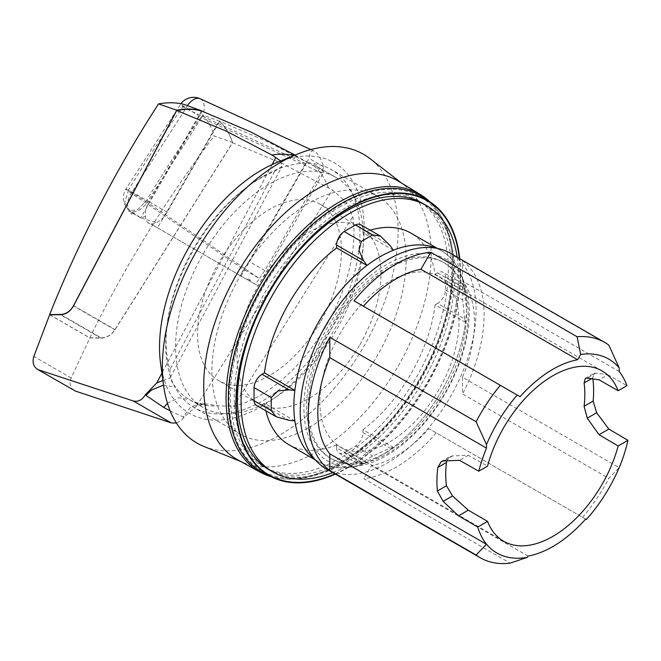 <?xml version="1.0" encoding="UTF-8"?>
<svg xmlns="http://www.w3.org/2000/svg" width="661" height="661" viewBox="0 0 661 661"><rect width="100%" height="100%" fill="white"/><g stroke="black" fill="none" stroke-linecap="round" stroke-linejoin="round"><path stroke-width="0.5" stroke-dasharray="3.31 2.48" d="M238.092 460.039A160.838 92.862 120 0 0 243.603 462.659A160.838 92.862 120 0 0 317.445 451.48A160.838 92.862 120 0 0 420.726 315.52A160.838 92.862 120 0 0 403.937 184.948A160.838 92.862 120 0 0 398.914 181.486M271.043 476.664A160.259 92.523 120 0 0 339.399 463.683A160.259 92.523 120 0 0 440.862 332.533A160.259 92.523 120 0 0 429.782 201.712M203.712 446.365A166.688 96.233 120 0 0 280.239 434.773A166.688 96.233 120 0 0 387.272 293.864A166.688 96.233 120 0 0 369.879 158.549M160.598 363.591A144.709 83.55 120 0 0 261.855 406.218A144.709 83.55 120 0 0 363.914 237.696A144.709 83.55 120 0 0 276.637 162.606M262.814 176.454A137.364 79.312 120 0 0 173.075 297.5A137.364 79.312 120 0 0 194.127 407.573A137.364 79.312 120 0 0 262.814 400.773A137.364 79.312 120 0 0 352.553 279.727A137.364 79.312 120 0 0 331.5 169.654A137.364 79.312 120 0 0 262.814 176.454M309.018 427.452A137.364 79.312 120 0 0 398.765 306.398A137.364 79.312 120 0 0 377.704 196.325A137.364 79.312 120 0 0 309.018 203.134A137.364 79.312 120 0 0 219.278 324.179A137.364 79.312 120 0 0 240.34 434.252A137.364 79.312 120 0 0 309.018 427.452M359.898 344.662A101.753 58.746 120 0 0 359.898 227.169A101.753 58.746 120 0 0 258.145 285.916A101.753 58.746 120 0 0 258.145 403.408A101.753 58.746 120 0 0 359.898 344.662M320.387 321.857A101.753 58.746 -60 0 1 218.634 380.604A101.753 58.746 -60 0 1 218.634 263.111A101.753 58.746 -60 0 1 320.387 204.356A101.753 58.746 -60 0 1 320.387 321.857M320.387 204.356A101.753 58.746 -60 0 1 320.387 204.365L359.898 227.169M335.937 177.437A132.844 76.701 -60 0 1 335.937 330.83A132.844 76.701 -60 0 1 203.092 407.531A132.844 76.701 -60 0 1 203.092 254.13A132.844 76.701 -60 0 1 335.937 177.437L316.049 165.952A132.844 76.701 -60 0 1 316.049 165.952A132.844 76.701 -60 0 1 323.981 171.786L258.104 285.891L250.189 281.322A1.132 0.653 120 0 0 250.189 280.016A1.132 0.653 120 0 0 249.057 280.669L241.141 276.1L307.018 161.995A132.844 76.701 -60 0 1 316.041 165.952L335.937 177.437M295.037 155.087L307.018 161.995M280.694 160.945L281.95 166.341L274.546 171.447A132.844 76.701 120 0 0 169.885 369.59L170.488 377.357L170.017 377.976A132.844 76.701 120 0 0 175.603 387.172L163.531 385.09M203.092 407.531L189.376 399.616C184.047 396.526 179.453 392.386 175.603 387.172M249.057 280.669L247.197 279.595L248.371 278.975L248.329 280.247L250.189 281.322M247.197 279.595L241.141 276.1M147.106 221.807L148.477 223.145L150.981 224.046L254.84 284.015A15.831 9.122 124.2 0 0 259.5 278.554L147.114 202.291L201.555 117.741L321.279 172.719L264.821 270.514L259.5 278.554L243.669 269.415A15.831 9.122 124.2 0 0 240.678 275.835M145.437 216.387L140.71 217.857L156.318 222.666C153.187 224.319 150.543 224.459 148.386 223.079C146.535 221.766 145.552 219.535 145.445 216.387A18.087 10.444 -60 0 1 149.064 201.787L128.548 189.947A1000.572 816.963 120 0 1 184.502 104.57M140.71 217.857L128.432 210.768L137.488 209.876L146.643 200.39A1000.572 816.963 120 0 1 202.588 115.014C207.967 120.467 211.826 127.466 214.156 136.009L232.614 142.479A124.475 71.867 120 0 0 219.683 121.252L167.15 212.231A18.087 10.444 -60 0 1 156.318 222.666M264.821 270.514L248.99 261.376L305.448 163.581L309.274 158.475C309.488 152.435 311.116 149.981 314.165 151.096C317.701 153.121 320.907 158.376 323.791 166.853L321.279 172.719M323.791 166.853L309.274 158.475M254.84 284.015L248.329 280.247M248.99 261.376L243.669 269.415L131.291 193.152A15.831 9.122 124.2 0 0 130.316 210.818A15.831 9.122 124.2 0 0 147.114 202.291A15.831 0.545 -147.2 0 0 128.498 190.459A15.831 0.545 -147.2 0 0 125.896 189.153A15.831 15.831 0 0 0 130.316 210.818L140.405 217.667M49.658 314.752L89.846 337.961L101.059 338.135C106.694 337.961 111.329 335.193 114.964 329.847L232.598 142.726A124.475 71.867 120 0 0 219.179 121.037L157.525 227.822L258.104 285.891M157.525 227.822L150.981 224.046M201.465 111.023L149.064 201.787M49.806 314.752L89.78 337.829L101.216 337.887C106.826 337.705 111.412 334.937 114.981 329.591L232.614 142.479M132.555 213.412A1.132 0.653 -60 0 1 131.423 214.065A1.132 0.653 -60 0 1 131.423 212.759A1.132 0.653 -60 0 1 132.555 212.107A1.132 0.653 -60 0 1 132.555 213.412M131.522 212.809A1.132 0.653 -60 0 1 132.654 212.156A1.132 0.653 -60 0 1 132.654 213.462A1.132 0.653 -60 0 1 131.522 214.114A1.132 0.653 -60 0 1 131.522 212.809M202.225 111.246L140.562 218.031M74.057 390.461C70.074 387.652 69.116 383.496 71.165 377.993L89.846 337.961M162.903 380.455L170.017 377.976M167.456 403.326L178.495 397.798L189.376 399.616C194.838 402.756 200.87 404.747 207.471 405.581A132.844 76.701 120 0 0 218.229 405.813L206.389 403.987L196.573 405.953L184.163 417.025L181.18 420.545L176.429 423.057M232.598 142.726L282.644 163.697L332.384 189.922L345.786 201.737L352.817 216.643A132.844 76.701 -60 0 1 233.556 406.35L218.229 405.813M328.385 187.617A132.844 76.701 120 0 0 314.388 166.25L323.981 171.786M314.388 166.25L268.771 142.247L219.179 121.037M170.191 410.952L183.221 416.926L190.922 406.738L201.58 403.664L207.471 405.581M128.548 189.947L124.698 202.497L128.432 210.768M219.683 121.252L202.588 115.014M89.78 337.829C124.541 266.813 166.002 199.539 214.156 136.009M339.399 207.067A154.03 88.929 -60 0 1 419.214 201.184A154.03 88.929 -60 0 1 439.235 325.468A154.03 88.929 -60 0 1 339.399 458.594A154.03 88.929 -60 0 1 265.301 467.781A154.03 88.929 -60 0 1 238.018 345.397A154.03 88.929 -60 0 1 339.399 207.067M343.001 460.453A153.757 88.772 -60 0 1 269.019 469.624A153.757 88.772 -60 0 1 241.794 347.455A153.757 88.772 -60 0 1 343.001 209.363A153.757 88.772 -60 0 1 422.676 203.481A153.757 88.772 -60 0 1 442.655 327.559A153.757 88.772 -60 0 1 343.001 460.453M341.002 204.513A158.285 91.383 120 0 0 229.078 398.368A158.285 91.383 120 0 0 341.002 462.989A158.285 91.383 120 0 0 452.925 269.134A158.285 91.383 120 0 0 341.002 204.513M264.342 473.35A159.326 91.986 120 0 0 341.002 463.848A159.326 91.986 120 0 0 444.266 326.137A159.326 91.986 120 0 0 423.561 197.573M335.383 474.111A158.797 91.681 120 0 0 348.198 467.567A158.797 91.681 120 0 0 459.75 258.707M334.97 473.879A158.285 91.383 120 0 0 348.198 467.145A158.285 91.383 120 0 0 459.329 258.468M269.316 469.913A153.757 88.772 120 0 0 346.199 462.295A153.757 88.772 120 0 0 446.646 326.807A153.757 88.772 120 0 0 423.073 203.596M332.822 472.632A153.757 88.772 120 0 0 349.793 464.377A153.757 88.772 120 0 0 457.189 257.228M360.642 224.674A11.303 6.527 -60 0 1 362.988 229.846L362.988 232.689L393.361 250.23M435.12 274.34L437.582 272.919A11.303 6.527 -60 0 1 443.234 272.357A11.303 6.527 -60 0 1 445.555 276.992L445.555 290.088A11.303 6.527 -60 0 1 437.582 303.382L464.617 318.99L465.501 322.337A122.103 70.496 -60 0 1 393.361 447.282L362.988 429.741L362.988 432.583A11.303 6.527 -60 0 1 355.461 446.142L344.125 452.686A11.303 6.527 -60 0 1 338.944 452.992A11.303 6.527 -60 0 1 336.606 447.811L363.641 463.419L366.979 462.51A122.103 70.496 -60 0 1 359.212 465.187A122.095 70.496 120 0 0 380.182 456.065A122.095 70.496 120 0 0 463.931 283.817A122.103 70.496 -60 0 1 465.501 291.873L435.12 274.34A122.103 70.496 120 0 0 410.845 233.085M370.185 230.185A122.103 70.496 120 0 0 362.988 232.689M437.582 303.382L435.12 304.795L465.501 322.337M362.988 429.741A122.103 70.496 120 0 0 435.12 304.795M336.606 447.811L336.606 444.977L366.979 462.51M294.847 420.867L264.466 403.326A122.103 70.496 120 0 0 265.896 410.812M288.741 444.572A122.103 70.496 120 0 0 336.606 444.977M264.466 403.326L262.004 404.747A11.303 6.527 -60 0 1 256.352 405.309M393.361 447.282L390.023 448.191L372.647 456.065L358.7 464.394L338.944 452.992M436.326 248.214A122.103 70.496 -60 0 1 441.226 250.626A122.103 70.496 -60 0 1 463.931 283.809A122.095 70.496 120 0 0 460.7 273.918A122.095 70.496 120 0 0 436.285 248.214M464.617 318.99L462.75 300.011L462.75 286.915L462.989 283.767L465.501 291.873M386.569 455.536A116.931 67.513 120 0 0 463.683 281.09A116.931 67.513 120 0 0 386.569 264.59A116.931 67.513 120 0 0 305.291 389.469A116.931 67.513 120 0 0 356.733 466.327A116.931 67.513 120 0 0 386.569 455.536M314.562 459.04A122.095 70.496 120 0 0 349.033 467.335A122.095 70.496 120 0 0 359.22 465.187A122.103 70.496 -60 0 1 319.123 462.113A122.103 70.496 -60 0 1 314.586 459.073M363.641 463.419L358.7 464.394M355.461 446.142L372.647 456.065M344.125 452.686L361.311 462.609M386.569 452.372A113.056 65.274 -60 0 1 330.037 457.974A113.056 65.274 -60 0 1 312.711 367.376A113.056 65.274 -60 0 1 386.569 267.746A113.056 65.274 -60 0 1 443.093 262.153A113.056 65.274 -60 0 1 460.428 352.743A113.056 65.274 -60 0 1 386.569 452.372M388.164 268.672A113.056 65.274 120 0 0 314.305 368.301A113.056 65.274 120 0 0 331.64 458.899A113.056 65.274 120 0 0 388.164 453.297A113.056 65.274 120 0 0 462.022 353.668A113.056 65.274 120 0 0 444.696 263.07A113.056 65.274 120 0 0 388.164 268.672M325.989 468.69A124.367 71.801 120 0 0 388.164 462.526A124.367 71.801 120 0 0 469.409 352.941A124.367 71.801 120 0 0 450.348 253.279M586.348 519.529L436.227 432.864A124.367 71.801 -60 0 1 396.162 467.145A124.367 71.801 -60 0 1 363.831 478.696L510.127 563.164M528.073 556.091L371.375 465.625L363.831 478.696M585.629 519.116L428.939 428.659A108.536 62.663 -60 0 1 371.375 465.625M436.227 432.864L428.939 428.659M319.874 401.871A98.365 56.788 120 0 0 340.25 446.902A98.365 56.788 120 0 0 416.05 420.545A98.365 56.788 120 0 0 458.982 321.56A98.365 56.788 120 0 0 438.607 276.529A98.365 56.788 120 0 0 362.815 302.887A98.365 56.788 120 0 0 319.874 401.871M446.795 460.824L449.877 456.652L452.537 455.9L468.318 455.289L487.545 466.145M592.867 378.869A110.8 63.968 120 0 0 592.743 377.985L594.024 373.432L595.916 373.126L607.806 374.754L599.048 379.811M607.806 374.754L626.925 385.677M468.318 455.289L459.56 460.345M582.523 517.323A124.367 71.801 120 0 0 608.814 478.39L619.208 467.567M619.208 371.507L462.518 281.041A110.8 63.968 -60 0 1 462.518 377.241L619.134 467.658L621.043 463.08M608.814 345.116L462.518 260.657L462.518 281.041M462.518 377.241L462.518 393.931L608.814 478.39M462.518 260.657A124.367 71.801 -60 0 1 462.518 393.931M520.075 396.707L354.007 300.821M445.555 276.992L462.75 286.915M445.555 290.088L462.75 300.011M297.425 156.459A132.844 76.701 120 0 0 293.98 155.517M167.15 212.231L146.643 200.39M305.448 163.581L185.733 108.602A15.831 0.545 -147.2 0 1 180.337 104.603L125.896 189.153A15.831 0.545 -147.2 0 0 131.291 193.152L185.733 108.602A15.831 9.114 -65.3 0 1 187.46 105.611M200.25 98.786A15.831 9.114 -65.3 0 1 201.555 117.741A15.831 0.545 -147.2 0 0 182.94 105.909A15.831 0.545 -147.2 0 0 180.337 104.603A15.831 15.831 0 0 1 180.932 103.736M73.602 305.704L114.981 329.591M114.964 329.847L73.495 305.903M101.059 338.135L60.515 314.727M71.165 377.993L33.843 356.444M272.092 164.589L161.912 373.176M274.546 171.447L169.885 369.59M196.573 405.953L332.384 189.922M233.556 406.35L352.817 216.643M184.163 417.025A155.459 89.756 -60 0 1 183.221 416.926L183.956 417.347M61.076 314.71L101.216 337.887M362.988 432.583L390.023 448.191M262.004 404.747L289.047 420.355M595.916 373.126L587.249 378.125M452.537 455.9L443.87 460.907M592.743 377.985L591.545 378.687M437.582 272.919L464.617 288.526M362.988 229.846L390.023 245.454M243.603 462.659L240.761 461.502M377.704 196.325L331.5 169.654M258.145 403.408L218.634 380.604M248.371 278.975L250.189 280.016M314.165 151.096L310.852 149.576M170.488 377.357L281.95 166.341M201.894 403.706L206.389 403.987M189.385 399.616C192.5 401.558 196.689 402.921 201.936 403.706M240.34 434.252L194.127 407.573M403.937 184.948L401.516 183.072M269.019 469.624L265.301 467.781M422.676 203.481L419.214 201.184M463.683 281.09L460.7 273.918M356.733 466.327L349.033 467.335M319.123 462.113L315.314 459.916M331.64 458.899L330.037 457.974M444.696 263.07L443.093 262.153M503.674 541.252L340.25 446.902M602.031 370.879L438.607 276.529M585.365 378.423L594.024 373.432M441.218 461.651L449.877 456.652M462.989 283.759L443.234 272.357M441.226 250.626L437.417 248.429"/><path stroke-width="0.99" d="M429.782 201.712A160.259 92.523 120 0 0 420.57 194.656L398.914 181.486A160.838 92.862 120 0 0 317.445 188.831A160.838 92.862 120 0 0 212.09 331.525A160.838 92.862 120 0 0 238.092 460.039L260.327 472.218A160.259 92.523 120 0 0 271.043 476.664M420.57 194.656A160.259 92.523 120 0 0 339.399 201.977A160.259 92.523 120 0 0 234.424 344.158A160.259 92.523 120 0 0 260.327 472.218M401.516 183.072L369.879 158.549A166.688 96.233 120 0 0 297.268 154.17A166.688 96.233 120 0 0 280.239 162.573A166.688 96.233 120 0 0 163.614 385.677A166.688 96.233 120 0 0 203.712 446.365L240.761 461.502M297.268 154.17L276.637 162.606A144.709 83.55 120 0 0 261.855 169.902A144.709 83.55 120 0 0 160.598 363.591L163.614 385.677M280.694 160.945L271.927 155.021L226.326 131.175L176.727 110.47L73.495 305.903C70.281 311.496 65.951 314.438 60.515 314.727L49.658 314.752L33.843 356.444C32.174 362.17 33.339 366.442 37.347 369.268L75.478 391.097L37.347 369.268M201.588 110.8L184.502 104.57C176.727 102.43 168.068 102.199 158.524 103.893C115.526 170.398 79.221 240.645 49.6 314.636L60.663 314.471C66.083 314.182 70.363 311.24 73.511 305.655L176.743 110.222A124.475 71.867 -60 0 1 201.588 110.8L201.465 111.023M176.727 110.47L176.727 110.47A124.475 71.867 -60 0 1 202.225 111.246L250.486 131.828L295.037 155.087M161.912 373.176L156.748 382.95L145.189 394.964C142.065 400.079 138.116 402.086 133.315 400.979L38.759 369.896M156.748 382.959L162.903 380.455M133.315 400.979L171.364 422.949L176.429 423.057M171.364 422.949L75.478 391.097M167.456 403.326L163.746 407.424L170.191 410.952M163.746 407.424L145.924 395.385L151.493 390.031L163.531 385.09M158.524 103.893L176.743 110.222M459.75 258.707A158.797 91.681 120 0 0 430.476 202.175L423.561 197.573A159.326 91.986 120 0 0 341.002 203.662A159.326 91.986 120 0 0 236.134 346.752A159.326 91.986 120 0 0 264.342 473.35L271.795 477.035A158.797 91.681 120 0 0 335.383 474.111M430.476 202.175A158.797 91.681 120 0 0 348.198 208.248A158.797 91.681 120 0 0 243.678 350.859A158.797 91.681 120 0 0 271.795 477.035M459.329 258.468A158.285 91.383 120 0 0 348.198 208.669A158.285 91.383 120 0 0 236.464 394.766A158.285 91.383 120 0 0 334.97 473.879M457.189 257.228A153.757 88.772 120 0 0 426.675 205.67L423.073 203.596A153.757 88.772 120 0 0 346.199 211.206A153.757 88.772 120 0 0 245.752 346.703A153.757 88.772 120 0 0 269.316 469.913L272.91 471.987A153.757 88.772 120 0 0 332.822 472.632M426.675 205.67A153.757 88.772 120 0 0 349.793 213.288A153.757 88.772 120 0 0 249.346 348.777A153.757 88.772 120 0 0 272.91 471.987M254.031 400.665L271.217 410.588L276.108 416.711L256.352 405.309A11.303 6.527 -60 0 1 254.031 400.665L254.031 387.577A11.303 6.527 -60 0 1 262.004 374.283L264.466 372.862L294.847 390.403A122.103 70.496 -60 0 1 366.979 265.458L363.641 260.69L359.006 250.626L361.311 241.447L372.647 234.903L380.397 236.076L360.642 224.674A11.303 6.527 -60 0 0 355.461 224.98L372.647 234.903M366.979 265.458L336.606 247.916A122.103 70.496 120 0 0 264.466 372.862M336.606 247.916L336.606 245.082A11.303 6.527 -60 0 1 344.125 231.524L355.461 224.98M437.417 248.429L410.845 233.085A122.103 70.496 120 0 0 370.185 230.185M265.896 410.812A122.103 70.496 120 0 0 288.741 444.572L315.314 459.916M436.285 248.214A122.095 70.496 120 0 0 380.182 256.683A122.095 70.496 120 0 0 301.771 359.931A122.095 70.496 120 0 0 314.562 459.04M390.023 245.454L393.361 250.23A122.103 70.496 -60 0 1 436.326 248.214M390.023 245.462L380.397 236.076M262.004 374.283L289.047 389.891L294.847 390.403M289.047 389.891L278.008 390.907L271.217 397.501L271.217 410.588M276.108 416.711L289.047 420.355L294.847 420.867A122.103 70.496 -60 0 0 314.586 459.073M254.031 387.577L271.217 397.501M619.208 367.946A111.932 64.621 120 0 0 580.688 354.445L577.631 359.733A108.536 62.663 120 0 0 520.075 396.707L517.208 395.047A111.932 64.621 120 0 0 486.496 444.564L486.496 448.125A110.8 63.968 120 0 0 478.779 471.202L487.545 466.145A98.365 56.788 -60 0 1 602.031 370.879A98.365 56.788 -60 0 1 618.159 390.734L626.925 385.677A110.8 63.968 120 0 0 619.208 371.507L619.208 367.946L608.814 345.116A124.367 71.801 120 0 0 604.641 342.365L450.348 253.279A124.367 71.801 120 0 0 388.164 259.442A124.367 71.801 120 0 0 306.919 369.036A124.367 71.801 120 0 0 325.989 468.69L480.274 557.768A124.367 71.801 120 0 0 510.127 563.164L527.379 557.297M486.496 544.193L476.102 555.009A124.367 71.801 120 0 0 480.274 557.768M476.102 555.009L329.806 470.549A124.367 71.801 -60 0 1 329.806 337.275L476.102 421.735L486.496 444.564M517.208 395.047L500.303 385.289A124.367 71.801 120 0 0 476.102 421.735M500.303 385.289L354.007 300.821A124.367 71.801 -60 0 1 396.162 264.053A124.367 71.801 -60 0 1 430.757 252.271L577.053 336.738L580.688 354.445M527.371 557.297L528.073 556.091A108.536 62.663 120 0 0 585.629 519.116L586.348 519.529A111.932 64.621 120 0 0 621.043 463.08A110.8 63.968 120 0 0 627.95 440.333L618.159 445.985A98.365 56.788 -60 0 1 503.674 541.252A98.365 56.788 -60 0 1 487.545 521.397L477.754 527.048A110.8 63.968 120 0 0 484.662 541.822A111.932 64.621 120 0 0 527.371 557.297M618.159 390.734L599.048 379.811L587.249 378.125L585.365 378.423L584.093 382.983A98.365 56.788 -60 0 1 584.828 394.22A98.365 56.788 -60 0 1 584.093 406.3L587.249 418.173L599.048 434.715L618.159 445.985M487.545 521.397L468.318 510.185L452.537 495.948L446.464 485.761A98.365 56.788 -60 0 1 445.729 474.532A98.365 56.788 -60 0 1 446.464 462.444L446.795 460.824M478.779 471.202L459.56 460.345L443.87 460.907L441.218 461.651L437.813 467.443A110.8 63.968 120 0 0 437.392 490.999L443.151 501.368L458.544 515.828L477.754 527.048M627.95 440.333L608.822 429.063L599.048 434.715M608.822 429.063L596.643 412.753L593.165 401.062A110.8 63.968 120 0 0 592.867 378.869M484.662 541.822L486.422 544.276L329.806 453.859A110.8 63.968 -60 0 1 329.806 357.659L329.806 337.275M604.641 342.365A124.367 71.801 120 0 0 577.053 336.738M363.385 306.241A108.536 62.663 -60 0 1 420.941 269.267L430.757 252.271M577.631 359.733L420.941 269.267M329.806 470.549L329.806 453.859M486.496 448.125L329.806 357.659M468.318 510.185L458.544 515.828M344.125 231.524L361.311 241.447M293.98 155.517A132.844 76.701 120 0 0 271.927 155.021M187.46 105.611A15.831 9.114 -65.3 0 1 200.25 98.786A15.831 15.831 0 0 0 180.932 103.736M275.926 157.326L272.092 164.589M145.189 394.964L145.924 395.385A155.459 89.756 120 0 1 145.362 394.625M60.663 314.471L61.076 314.71M591.545 378.687L584.093 382.983M446.464 462.444L437.813 467.443M596.643 412.753L587.249 418.173M593.165 401.062L584.093 406.3M452.537 495.948L443.151 501.368M446.464 485.761L437.392 490.999M336.606 245.082L363.641 260.69M310.852 149.576L200.25 98.786"/></g></svg>
